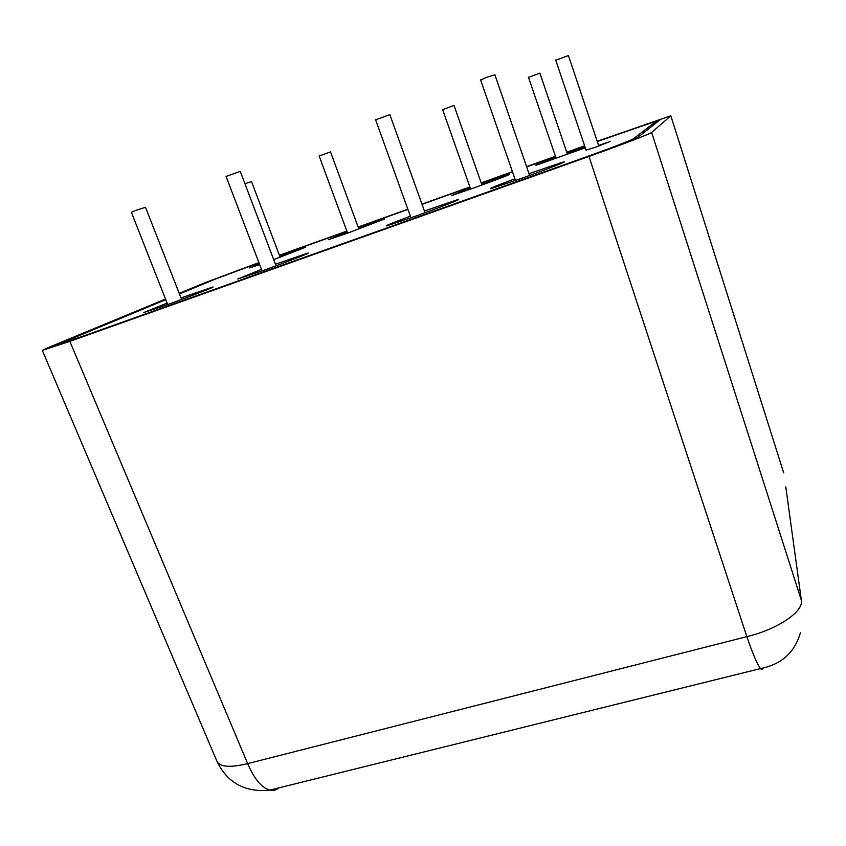 <?xml version="1.0" encoding="UTF-8"?>
<svg xmlns="http://www.w3.org/2000/svg" width="846" height="846" viewBox="0 0 846 846"><rect width="100%" height="100%" fill="white"/><g stroke="black" fill="none" stroke-linecap="round" stroke-linejoin="round"><path stroke-width="1.27" d="M258.897 262.609L204.15 283.04L179.215 293.361M165.509 299.04L48.825 347.357L42.3 350.339L69.858 341.361L588.985 156.436C618.119 146.136 652.795 132.822 651.653 132.431L670.836 115.775L597.213 141.293M584.628 145.808L566.757 152.217M555.431 156.277L526.582 166.62M512.443 171.696L481.194 182.895M469.89 186.955L421.964 204.14M407.857 209.195L358.122 227.035M346.839 231.074L279.381 255.27M165.689 299.495L59.643 343.497L54.842 345.707L75.876 338.844L590.402 155.527C612.271 147.786 638.455 137.739 637.863 137.338L660.472 119.487L597.265 141.483M258.961 262.778L212.769 279.952L179.384 293.805M584.692 145.988L566.809 152.396M555.494 156.457L526.635 166.799M481.279 183.117L512.517 171.918L481.258 183.074M469.953 187.125L422.027 204.309M407.92 209.364L358.186 227.204M346.902 231.244L279.444 255.429M783.66 472.766L670.836 115.775M69.858 341.361L247.656 763.621C229.467 768.02 219.125 767.005 216.639 760.575L42.342 350.445M651.653 132.431L801.363 600.29C803.837 611.468 777.58 629.382 746.859 636.636L588.985 156.436M442.627 109.62L454.006 105.443L481.945 185.02M358.873 229.065L330.522 151.889L319.154 156.013M280.132 257.247L251.537 181.594L244.938 183.698M567.486 154.395L539.885 73.147L528.507 77.356M226.094 176.444L240.275 171.357L276.05 265.813M375.624 119.836L389.847 114.644L425.052 212.716M167.677 304.539L131.373 212.283L135.413 210.517L145.512 207.291L181.604 299.463M480.655 80.084L486.418 77.388L494.899 74.818L529.617 175.45M555.759 60.246L568.417 55.54L598.809 146.072M167.106 303.101L143.376 312.682L164.061 305.84C187.378 297.549 216.269 286.382 212.928 286.995L181.012 297.94M585.009 146.908L567.095 153.221M555.79 157.335C538.891 163.595 532.642 166.133 537.051 164.938L585.305 147.807M470.26 188.002L451.404 195.616L474.246 187.791C495.724 180.124 515.489 172.457 507.769 174.815L481.543 183.889M347.23 232.121L328.259 239.725L348.499 232.819L384.475 218.998L358.482 227.997M261.467 269.366L237.779 279L260.843 271.323C285.261 262.641 312.914 251.897 307.648 253.187L275.447 264.206M410.373 216.153C391.941 223.058 384.084 226.284 386.802 225.85L413.757 216.788C439.962 207.471 465.459 197.467 457.03 199.868L424.428 210.992M514.907 178.792C494.762 186.3 486.947 189.546 491.463 188.51L521.252 178.453C548.758 168.671 572.594 159.238 561.829 162.453L529.004 173.652M586.067 150.07L595.267 147.341L610.051 141.536L598.598 145.449M273.702 259.595L305.575 247.265L279.74 256.222M259.352 263.804L249.517 267.928L259.659 264.608M165.753 299.653L65.956 341.097L61.007 343.381L83.268 336.105L583.603 157.832C608.422 149.012 632.491 139.78 633.474 138.744L656.633 120.957L597.287 141.525M584.713 146.041L566.831 152.449M555.515 156.499L526.656 166.852M469.964 187.178L422.048 204.362M407.941 209.417L358.207 227.246M346.923 231.296L279.466 255.481M258.982 262.82L214.281 279.497L179.447 293.964M279.085 787.816C276.356 790.111 273.269 790.873 269.821 790.111C261.657 787.816 254.265 778.986 247.656 763.621L746.859 636.636C752.803 653.958 757.36 664.618 760.512 668.594C761.76 670.011 762.532 669.873 762.838 668.171M801.363 600.29L785.797 486.936M59.992 344.322L59.643 343.497M633.474 138.744L633.665 139.304M656.633 120.957L657.035 122.194M800.369 632.829C794.754 652.499 781.471 664.417 760.512 668.594L269.821 790.111C245.414 792.586 227.881 783.185 217.2 761.929M657.479 120.248L657.892 121.528M442.574 109.483L470.64 189.081M555.685 60.013L586.215 150.493M480.57 79.841L515.5 180.494M375.561 119.667L410.955 217.782M226.062 176.37L262.049 270.889M528.443 77.187L556.171 158.445M319.122 155.928L347.611 233.147M562.04 163.088L561.829 162.453"/></g></svg>
